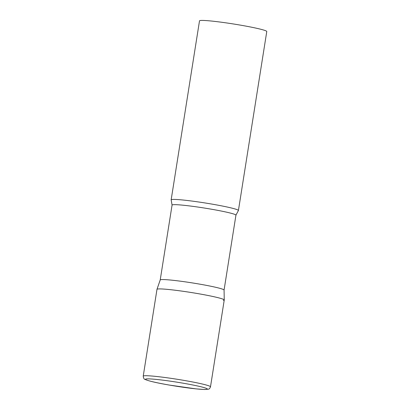 <?xml version="1.0" encoding="UTF-8"?>
<svg xmlns="http://www.w3.org/2000/svg" width="410" height="410" viewBox="0 0 410 410"><rect width="100%" height="100%" fill="white"/><g stroke="black" fill="none" stroke-linecap="round" stroke-linejoin="round"><path stroke-width="0.61" d="M210.494 386.809L224.244 300.002A34.05 2.229 -171 0 0 198.507 293.724A34.05 2.229 -171 0 0 156.979 289.347L143.228 376.154C143.531 378.281 144.146 379.368 145.078 379.429C148.63 381.018 156.651 382.889 169.135 385.041L196.052 388.88L204.446 389.5L208.336 389.198C209.146 389.208 209.864 388.413 210.494 386.809A34.05 2.229 -171 0 0 184.756 380.531A34.05 2.229 -171 0 0 143.228 376.154M160.213 279.974A32.328 2.117 9 0 1 160.218 279.948A32.328 2.117 9 0 1 161.099 279.63A32.328 2.117 9 0 1 195.893 283.489A32.328 2.117 9 0 1 224.07 290.06L224.249 299.971A34.05 2.229 9 0 1 223.306 300.361M224.07 290.075L235.934 215.183A32.328 2.117 9 0 0 207.942 208.618A32.328 2.117 9 0 0 172.964 204.728A32.328 2.117 9 0 0 172.072 205.072L160.213 279.958L156.984 289.322A34.05 2.229 9 0 1 157.917 288.988A34.05 2.229 9 0 1 194.565 293.053A34.05 2.229 9 0 1 224.249 299.971M172.072 205.072L171.18 199.972A34.05 2.229 9 0 1 171.154 199.849A34.05 2.229 9 0 1 172.092 199.491A34.05 2.229 9 0 1 208.936 203.591A34.05 2.229 9 0 1 238.42 210.504A34.05 2.229 9 0 1 238.359 210.612L235.934 215.183M171.154 199.849L199.506 20.859A34.05 2.229 9 0 1 200.439 20.5A34.05 2.229 9 0 1 237.282 24.6A34.05 2.229 9 0 1 266.772 31.514L238.42 210.504M169.176 385.041A31.329 2.055 -171 0 0 206.517 389.397A31.329 2.055 -171 0 0 183.7 383.294A31.329 2.055 -171 0 0 146.36 378.937A31.329 2.055 -171 0 0 169.176 385.041"/></g></svg>
